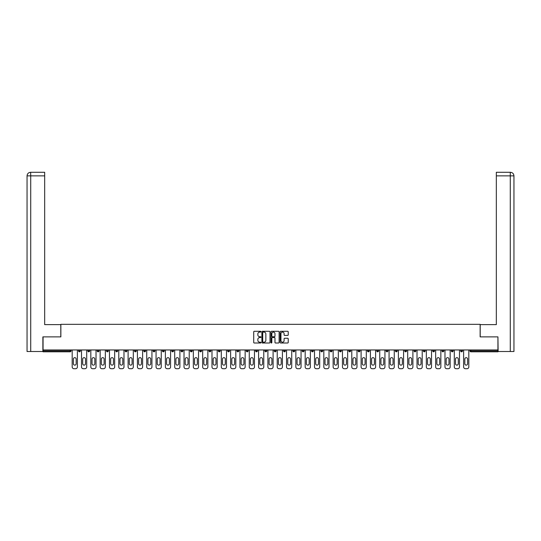 <?xml version="1.0" encoding="UTF-8"?>
<svg xmlns="http://www.w3.org/2000/svg" width="541" height="541" viewBox="0 0 541 541"><rect width="100%" height="100%" fill="white"/><g stroke="black" fill="none" stroke-linecap="round" stroke-linejoin="round"><path stroke-width="0.81" d="M260.945 331.687A0.413 0.413 0 0 0 260.532 331.281L254.297 331.281A0.588 0.588 0 0 0 253.715 331.863L253.715 342.419A0.588 0.588 0 0 0 254.297 343.008L260.532 343.008A0.413 0.413 0 0 0 260.945 342.595A0.413 0.413 0 0 0 260.532 342.183L259.727 342.183A1.873 1.873 0 0 1 257.847 340.309L257.847 339.43A1.873 1.873 0 0 1 259.727 337.55L260.532 337.55A0.413 0.413 0 0 0 260.945 337.144A0.413 0.413 0 0 0 260.532 336.732L259.727 336.732A1.873 1.873 0 0 1 257.847 334.859L257.847 333.973A1.873 1.873 0 0 1 259.727 332.1L260.532 332.1A0.413 0.413 0 0 0 260.945 331.687M287.636 335.413A0.588 0.588 0 0 0 288.225 334.825L288.225 331.863A0.588 0.588 0 0 0 287.636 331.281L280.718 331.281A0.588 0.588 0 0 0 280.13 331.863L280.13 342.419A0.588 0.588 0 0 0 280.718 343.008L287.636 343.008A0.588 0.588 0 0 0 288.225 342.419L288.225 338.842A0.588 0.588 0 0 0 287.636 338.253L284.674 338.253A0.588 0.588 0 0 0 284.093 338.842L284.093 340.62A1.569 1.569 0 0 1 282.524 342.183A1.569 1.569 0 0 1 280.955 340.62L280.955 333.669A1.569 1.569 0 0 1 282.524 332.1A1.569 1.569 0 0 1 284.093 333.669L284.093 334.825A0.588 0.588 0 0 0 284.674 335.413L287.636 335.413M30.722 351.508L27.05 351.508L27.05 175.866L30.722 175.866L30.641 172.281L44.673 172.281L44.673 175.866L30.722 175.866L30.722 351.508L42.881 351.508L42.881 336.874L60.863 336.874L60.863 324.329L480.137 324.329L480.137 336.874L497.936 336.874L497.936 349.959L43.064 349.959L43.064 350.913L70.127 350.913L70.127 349.959M43.064 336.874L43.064 349.959M269.986 331.863A0.588 0.588 0 0 0 269.398 331.281L262.48 331.281A0.588 0.588 0 0 0 261.891 331.863L261.891 342.419A0.588 0.588 0 0 0 262.48 343.008L269.398 343.008A0.588 0.588 0 0 0 269.986 342.419L269.986 331.863M271.602 331.281L278.52 331.281A0.588 0.588 0 0 1 279.109 331.863L279.109 342.419A0.588 0.588 0 0 1 278.52 343.008L275.558 343.008A0.588 0.588 0 0 1 274.97 342.419L274.97 338.139A0.588 0.588 0 0 0 274.382 337.55L272.421 337.55A0.588 0.588 0 0 0 271.832 338.139L271.832 342.595A0.413 0.413 0 0 1 271.426 343.008A0.413 0.413 0 0 1 271.014 342.595L271.014 331.863A0.588 0.588 0 0 1 271.602 331.281M71.02 349.959L71.02 350.913A0.899 0.899 0 0 1 70.127 351.812L43.064 351.812L43.064 350.913M497.936 349.959L497.936 351.812L470.873 351.812A0.899 0.899 0 0 1 469.98 350.913L469.98 349.959M80.338 349.959L80.338 350.913L78.546 350.913A0.899 0.899 0 0 0 79.446 351.812A0.899 0.899 0 0 1 78.546 350.913L78.546 349.959M70.127 351.812A0.899 0.899 0 0 0 71.02 350.913A0.899 0.899 0 0 1 70.127 351.812L70.127 350.913L71.02 350.913M87.865 349.959L87.865 350.913L87.865 349.959M89.657 349.959L89.657 350.913L89.657 349.959M98.983 349.959L98.983 350.913L97.191 350.913A0.899 0.899 0 0 0 98.083 351.812A0.899 0.899 0 0 1 97.191 350.913L97.191 349.959M106.509 349.959L106.509 350.913L106.509 349.959M108.301 349.959L108.301 350.913A0.899 0.899 0 0 1 107.402 351.812A0.899 0.899 0 0 1 106.509 350.913A0.899 0.899 0 0 0 107.402 351.812A0.899 0.899 0 0 0 108.301 350.913A0.899 0.899 0 0 1 107.402 351.812A0.899 0.899 0 0 1 106.509 350.913L108.301 350.913M115.828 350.913A0.899 0.899 0 0 0 116.721 351.812A0.899 0.899 0 0 0 117.62 350.913A0.899 0.899 0 0 1 116.721 351.812A0.899 0.899 0 0 0 117.62 350.913L117.62 349.959L117.62 350.913L115.828 350.913A0.899 0.899 0 0 0 116.721 351.812A0.899 0.899 0 0 1 115.828 350.913L115.828 349.959M126.939 349.959L126.939 350.913A0.899 0.899 0 0 1 126.046 351.812A0.899 0.899 0 0 1 125.147 350.913L125.147 349.959M135.365 351.812A0.899 0.899 0 0 0 136.258 350.913L136.258 349.959L136.258 350.913A0.899 0.899 0 0 1 135.365 351.812A0.899 0.899 0 0 1 134.466 350.913L134.466 349.959M145.576 349.959L145.576 350.913A0.899 0.899 0 0 1 144.684 351.812A0.899 0.899 0 0 1 143.784 350.913L143.784 349.959M154.902 349.959L154.902 350.913A0.899 0.899 0 0 1 154.002 351.812A0.899 0.899 0 0 1 153.103 350.913L153.103 349.959M163.321 351.812A0.899 0.899 0 0 0 164.221 350.913L164.221 349.959L164.221 350.913A0.899 0.899 0 0 1 163.321 351.812A0.899 0.899 0 0 1 162.428 350.913L162.428 349.959M173.539 349.959L173.539 350.913A0.899 0.899 0 0 1 172.64 351.812A0.899 0.899 0 0 1 171.747 350.913L171.747 349.959M182.858 349.959L182.858 350.913A0.899 0.899 0 0 1 181.959 351.812A0.899 0.899 0 0 1 181.066 350.913L181.066 349.959M192.177 349.959L192.177 350.913A0.899 0.899 0 0 1 191.284 351.812A0.899 0.899 0 0 1 190.385 350.913L190.385 349.959M201.495 349.959L201.495 350.913A0.899 0.899 0 0 1 200.603 351.812A0.899 0.899 0 0 1 199.703 350.913L199.703 349.959M210.814 349.959L210.814 350.913A0.899 0.899 0 0 1 209.922 351.812A0.899 0.899 0 0 1 209.022 350.913L209.022 349.959M220.14 349.959L220.14 350.913A0.899 0.899 0 0 1 219.24 351.812A0.899 0.899 0 0 1 218.348 350.913L218.348 349.959M228.559 351.812A0.899 0.899 0 0 0 229.458 350.913L229.458 349.959L229.458 350.913A0.899 0.899 0 0 1 228.559 351.812A0.899 0.899 0 0 1 227.666 350.913L227.666 349.959M238.777 349.959L238.777 350.913A0.899 0.899 0 0 1 237.878 351.812A0.899 0.899 0 0 1 236.985 350.913L236.985 349.959M248.096 349.959L248.096 350.913A0.899 0.899 0 0 1 247.203 351.812A0.899 0.899 0 0 1 246.304 350.913L246.304 349.959M255.623 349.959L255.623 350.913L255.623 349.959M257.415 349.959L257.415 350.913A0.899 0.899 0 0 1 256.522 351.812A0.899 0.899 0 0 1 255.623 350.913L257.415 350.913A0.899 0.899 0 0 1 256.522 351.812M264.941 349.959L264.941 350.913L264.941 349.959M266.733 349.959L266.733 350.913A0.899 0.899 0 0 1 265.841 351.812A0.899 0.899 0 0 1 264.941 350.913L266.733 350.913A0.899 0.899 0 0 1 265.841 351.812M274.267 349.959L274.267 350.913L274.267 349.959M276.059 349.959L276.059 350.913L276.059 349.959M283.585 349.959L283.585 350.913L283.585 349.959M285.377 349.959L285.377 350.913L285.377 349.959M294.696 349.959L294.696 350.913A0.899 0.899 0 0 1 293.797 351.812A0.899 0.899 0 0 1 292.904 350.913L292.904 349.959M304.015 349.959L304.015 350.913L302.223 350.913A0.899 0.899 0 0 0 303.122 351.812A0.899 0.899 0 0 1 302.223 350.913L302.223 349.959M313.334 349.959L313.334 350.913A0.899 0.899 0 0 1 312.441 351.812A0.899 0.899 0 0 1 311.542 350.913L311.542 349.959M320.86 349.959L320.86 350.913L320.86 349.959M322.652 349.959L322.652 350.913L322.652 349.959M331.978 349.959L331.978 350.913A0.899 0.899 0 0 1 331.078 351.812A0.899 0.899 0 0 1 330.186 350.913L330.186 349.959M341.297 349.959L341.297 350.913L339.505 350.913A0.899 0.899 0 0 0 340.397 351.812A0.899 0.899 0 0 1 339.505 350.913L339.505 349.959M350.615 349.959L350.615 350.913A0.899 0.899 0 0 1 349.716 351.812A0.899 0.899 0 0 1 348.823 350.913L348.823 349.959M359.934 349.959L359.934 350.913L358.142 350.913A0.899 0.899 0 0 0 359.041 351.812A0.899 0.899 0 0 1 358.142 350.913L358.142 349.959M369.253 349.959L369.253 350.913A0.899 0.899 0 0 1 368.36 351.812A0.899 0.899 0 0 1 367.461 350.913L367.461 349.959M378.572 349.959L378.572 350.913L376.779 350.913A0.899 0.899 0 0 0 377.679 351.812A0.899 0.899 0 0 1 376.779 350.913L376.779 349.959M387.897 349.959L387.897 350.913A0.899 0.899 0 0 1 386.998 351.812A0.899 0.899 0 0 1 386.098 350.913L386.098 349.959M397.216 349.959L397.216 350.913L395.424 350.913A0.899 0.899 0 0 0 396.316 351.812A0.899 0.899 0 0 1 395.424 350.913L395.424 349.959M406.534 349.959L406.534 350.913L404.742 350.913A0.899 0.899 0 0 0 405.635 351.812A0.899 0.899 0 0 1 404.742 350.913L404.742 349.959M415.853 349.959L415.853 350.913L414.061 350.913A0.899 0.899 0 0 0 414.954 351.812A0.899 0.899 0 0 1 414.061 350.913L414.061 349.959M425.172 349.959L425.172 350.913A0.899 0.899 0 0 1 424.279 351.812A0.899 0.899 0 0 1 423.38 350.913L423.38 349.959M434.491 349.959L434.491 350.913A0.899 0.899 0 0 1 433.598 351.812A0.899 0.899 0 0 1 432.699 350.913L432.699 349.959M443.809 349.959L443.809 350.913A0.899 0.899 0 0 1 442.917 351.812A0.899 0.899 0 0 1 442.017 350.913L442.017 349.959M453.135 349.959L453.135 350.913L451.343 350.913A0.899 0.899 0 0 0 452.235 351.812A0.899 0.899 0 0 1 451.343 350.913L451.343 349.959M462.454 349.959L462.454 350.913A0.899 0.899 0 0 1 461.554 351.812A0.899 0.899 0 0 1 460.662 350.913L460.662 349.959M80.338 350.913A0.899 0.899 0 0 1 79.446 351.812A0.899 0.899 0 0 0 80.338 350.913A0.899 0.899 0 0 1 79.446 351.812A0.899 0.899 0 0 1 78.546 350.913M88.765 351.812A0.899 0.899 0 0 1 87.865 350.913A0.899 0.899 0 0 0 88.765 351.812A0.899 0.899 0 0 0 89.657 350.913A0.899 0.899 0 0 1 88.765 351.812A0.899 0.899 0 0 1 87.865 350.913L89.657 350.913A0.899 0.899 0 0 1 88.765 351.812M98.983 350.913A0.899 0.899 0 0 1 98.083 351.812A0.899 0.899 0 0 0 98.983 350.913A0.899 0.899 0 0 1 98.083 351.812A0.899 0.899 0 0 1 97.191 350.913M275.159 351.812A0.899 0.899 0 0 1 274.267 350.913A0.899 0.899 0 0 0 275.159 351.812A0.899 0.899 0 0 0 276.059 350.913A0.899 0.899 0 0 1 275.159 351.812A0.899 0.899 0 0 1 274.267 350.913L276.059 350.913M284.478 351.812A0.899 0.899 0 0 1 283.585 350.913A0.899 0.899 0 0 0 284.478 351.812A0.899 0.899 0 0 0 285.377 350.913A0.899 0.899 0 0 1 284.478 351.812A0.899 0.899 0 0 1 283.585 350.913L285.377 350.913A0.899 0.899 0 0 1 284.478 351.812M304.015 350.913A0.899 0.899 0 0 1 303.122 351.812A0.899 0.899 0 0 0 304.015 350.913A0.899 0.899 0 0 1 303.122 351.812A0.899 0.899 0 0 1 302.223 350.913M321.76 351.812A0.899 0.899 0 0 1 320.86 350.913A0.899 0.899 0 0 0 321.76 351.812A0.899 0.899 0 0 0 322.652 350.913A0.899 0.899 0 0 1 321.76 351.812A0.899 0.899 0 0 1 320.86 350.913L322.652 350.913M340.397 351.812A0.899 0.899 0 0 0 341.297 350.913A0.899 0.899 0 0 1 340.397 351.812A0.899 0.899 0 0 1 339.505 350.913M359.934 350.913A0.899 0.899 0 0 1 359.041 351.812A0.899 0.899 0 0 0 359.934 350.913A0.899 0.899 0 0 1 359.041 351.812A0.899 0.899 0 0 1 358.142 350.913M377.679 351.812A0.899 0.899 0 0 0 378.572 350.913A0.899 0.899 0 0 1 377.679 351.812A0.899 0.899 0 0 1 376.779 350.913M386.998 351.812A0.899 0.899 0 0 0 387.897 350.913A0.899 0.899 0 0 1 386.998 351.812M396.316 351.812A0.899 0.899 0 0 0 397.216 350.913A0.899 0.899 0 0 1 396.316 351.812A0.899 0.899 0 0 1 395.424 350.913M405.635 351.812A0.899 0.899 0 0 0 406.534 350.913A0.899 0.899 0 0 1 405.635 351.812A0.899 0.899 0 0 1 404.742 350.913M414.954 351.812A0.899 0.899 0 0 0 415.853 350.913A0.899 0.899 0 0 1 414.954 351.812A0.899 0.899 0 0 1 414.061 350.913M442.917 351.812A0.899 0.899 0 0 0 443.809 350.913A0.899 0.899 0 0 1 442.917 351.812M453.135 350.913A0.899 0.899 0 0 1 452.235 351.812A0.899 0.899 0 0 0 453.135 350.913A0.899 0.899 0 0 1 452.235 351.812A0.899 0.899 0 0 1 451.343 350.913M263.129 332.1A0.413 0.413 0 0 0 262.716 332.512L262.716 341.777A0.413 0.413 0 0 0 263.129 342.183L263.974 342.183A1.873 1.873 0 0 0 265.854 340.309L265.854 333.973A1.873 1.873 0 0 0 263.974 332.1L263.129 332.1M274.97 333.696A1.569 1.569 0 0 0 273.401 332.127A1.569 1.569 0 0 0 271.832 333.696L271.832 336.144A0.588 0.588 0 0 0 272.421 336.732L274.382 336.732A0.588 0.588 0 0 0 274.97 336.144L274.97 333.696M77.383 349.959L77.383 366.926A1.792 1.792 0 0 1 75.591 368.719L73.975 368.719A1.792 1.792 0 0 1 72.183 366.926L72.183 349.959M73.38 359.068A1.407 1.407 0 0 1 74.786 357.662A1.407 1.407 0 0 1 76.186 359.068L76.186 363.728A1.407 1.407 0 0 1 74.786 365.134A1.407 1.407 0 0 1 73.38 363.728L73.38 359.068M86.702 349.959L86.702 366.926A1.792 1.792 0 0 1 84.91 368.719L83.3 368.719A1.792 1.792 0 0 1 81.508 366.926L81.508 349.959M82.699 359.068A1.407 1.407 0 0 1 84.105 357.662A1.407 1.407 0 0 1 85.505 359.068L85.505 363.728A1.407 1.407 0 0 1 84.105 365.134A1.407 1.407 0 0 1 82.699 363.728L82.699 359.068M96.021 349.959L96.021 366.926A1.792 1.792 0 0 1 94.229 368.719L92.619 368.719A1.792 1.792 0 0 1 90.827 366.926L90.827 349.959M92.017 359.068A1.407 1.407 0 0 1 93.424 357.662A1.407 1.407 0 0 1 94.831 359.068L94.831 363.728A1.407 1.407 0 0 1 93.424 365.134A1.407 1.407 0 0 1 92.017 363.728L92.017 359.068M105.339 349.959L105.339 366.926A1.792 1.792 0 0 1 103.547 368.719L101.938 368.719A1.792 1.792 0 0 1 100.146 366.926L100.146 349.959M101.343 359.068A1.407 1.407 0 0 1 102.743 357.662A1.407 1.407 0 0 1 104.149 359.068L104.149 363.728A1.407 1.407 0 0 1 102.743 365.134A1.407 1.407 0 0 1 101.343 363.728L101.343 359.068M114.665 349.959L114.665 366.926A1.792 1.792 0 0 1 112.873 368.719L111.257 368.719A1.792 1.792 0 0 1 109.465 366.926L109.465 349.959M110.662 359.068A1.407 1.407 0 0 1 112.061 357.662A1.407 1.407 0 0 1 113.468 359.068L113.468 363.728A1.407 1.407 0 0 1 112.061 365.134A1.407 1.407 0 0 1 110.662 363.728L110.662 359.068M123.984 349.959L123.984 366.926A1.792 1.792 0 0 1 122.192 368.719L120.575 368.719A1.792 1.792 0 0 1 118.783 366.926L118.783 349.959M119.98 359.068A1.407 1.407 0 0 1 121.38 357.662A1.407 1.407 0 0 1 122.787 359.068L122.787 363.728A1.407 1.407 0 0 1 121.38 365.134A1.407 1.407 0 0 1 119.98 363.728L119.98 359.068M60.802 336.874L60.802 324.627L44.673 324.627L44.673 175.866M27.05 175.866L27.05 315.667L27.05 175.866C27.266 173.688 28.457 172.498 30.627 172.281C28.457 172.498 27.26 173.695 27.05 175.866L27.05 315.667M480.198 336.874L480.198 324.627L496.327 324.627L496.327 172.281L510.359 172.281L496.327 172.281M513.95 351.508L513.95 315.667L513.95 351.508L498.119 351.508L497.936 336.874M510.278 172.281L509.466 172.281L510.278 172.281L510.278 175.866L496.327 175.866M510.278 351.508L510.278 175.866L513.95 175.866L513.95 315.667L513.95 175.866C513.734 173.688 512.543 172.498 510.373 172.281M133.302 349.959L133.302 366.926A1.792 1.792 0 0 1 131.51 368.719L129.894 368.719A1.792 1.792 0 0 1 128.102 366.926L128.102 349.959M129.299 359.068A1.407 1.407 0 0 1 130.706 357.662A1.407 1.407 0 0 1 132.105 359.068L132.105 363.728A1.407 1.407 0 0 1 130.706 365.134A1.407 1.407 0 0 1 129.299 363.728L129.299 359.068M142.621 349.959L142.621 366.926A1.792 1.792 0 0 1 140.829 368.719L139.22 368.719A1.792 1.792 0 0 1 137.421 366.926L137.421 349.959M138.618 359.068A1.407 1.407 0 0 1 140.024 357.662A1.407 1.407 0 0 1 141.424 359.068L141.424 363.728A1.407 1.407 0 0 1 140.024 365.134A1.407 1.407 0 0 1 138.618 363.728L138.618 359.068M151.94 349.959L151.94 366.926A1.792 1.792 0 0 1 150.148 368.719L148.538 368.719A1.792 1.792 0 0 1 146.746 366.926L146.746 349.959M147.936 359.068A1.407 1.407 0 0 1 149.343 357.662A1.407 1.407 0 0 1 150.75 359.068L150.75 363.728A1.407 1.407 0 0 1 149.343 365.134A1.407 1.407 0 0 1 147.936 363.728L147.936 359.068M161.259 349.959L161.259 366.926A1.792 1.792 0 0 1 159.467 368.719L157.857 368.719A1.792 1.792 0 0 1 156.065 366.926L156.065 349.959M157.255 359.068A1.407 1.407 0 0 1 158.662 357.662A1.407 1.407 0 0 1 160.068 359.068L160.068 363.728A1.407 1.407 0 0 1 158.662 365.134A1.407 1.407 0 0 1 157.255 363.728L157.255 359.068M170.584 349.959L170.584 366.926A1.792 1.792 0 0 1 168.792 368.719L167.176 368.719A1.792 1.792 0 0 1 165.384 366.926L165.384 349.959M166.581 359.068A1.407 1.407 0 0 1 167.981 357.662A1.407 1.407 0 0 1 169.387 359.068L169.387 363.728A1.407 1.407 0 0 1 167.981 365.134A1.407 1.407 0 0 1 166.581 363.728L166.581 359.068M179.903 349.959L179.903 366.926A1.792 1.792 0 0 1 178.111 368.719L176.494 368.719A1.792 1.792 0 0 1 174.702 366.926L174.702 349.959M175.899 359.068A1.407 1.407 0 0 1 177.299 357.662A1.407 1.407 0 0 1 178.706 359.068L178.706 363.728A1.407 1.407 0 0 1 177.299 365.134A1.407 1.407 0 0 1 175.899 363.728L175.899 359.068M189.222 349.959L189.222 366.926A1.792 1.792 0 0 1 187.429 368.719L185.813 368.719A1.792 1.792 0 0 1 184.021 366.926L184.021 349.959M185.218 359.068A1.407 1.407 0 0 1 186.625 357.662A1.407 1.407 0 0 1 188.025 359.068L188.025 363.728A1.407 1.407 0 0 1 186.625 365.134A1.407 1.407 0 0 1 185.218 363.728L185.218 359.068M198.54 349.959L198.54 366.926A1.792 1.792 0 0 1 196.748 368.719L195.132 368.719A1.792 1.792 0 0 1 193.34 366.926L193.34 349.959M194.537 359.068A1.407 1.407 0 0 1 195.943 357.662A1.407 1.407 0 0 1 197.343 359.068L197.343 363.728A1.407 1.407 0 0 1 195.943 365.134A1.407 1.407 0 0 1 194.537 363.728L194.537 359.068M207.859 349.959L207.859 366.926A1.792 1.792 0 0 1 206.067 368.719L204.457 368.719A1.792 1.792 0 0 1 202.665 366.926L202.665 349.959M203.856 359.068A1.407 1.407 0 0 1 205.262 357.662A1.407 1.407 0 0 1 206.662 359.068L206.662 363.728A1.407 1.407 0 0 1 205.262 365.134A1.407 1.407 0 0 1 203.856 363.728L203.856 359.068M217.178 349.959L217.178 366.926A1.792 1.792 0 0 1 215.386 368.719L213.776 368.719A1.792 1.792 0 0 1 211.984 366.926L211.984 349.959M213.174 359.068A1.407 1.407 0 0 1 214.581 357.662A1.407 1.407 0 0 1 215.987 359.068L215.987 363.728A1.407 1.407 0 0 1 214.581 365.134A1.407 1.407 0 0 1 213.174 363.728L213.174 359.068M226.496 349.959L226.496 366.926A1.792 1.792 0 0 1 224.704 368.719L223.095 368.719A1.792 1.792 0 0 1 221.303 366.926L221.303 349.959M222.5 359.068A1.407 1.407 0 0 1 223.9 357.662A1.407 1.407 0 0 1 225.306 359.068L225.306 363.728A1.407 1.407 0 0 1 223.9 365.134A1.407 1.407 0 0 1 222.5 363.728L222.5 359.068M235.822 349.959L235.822 366.926A1.792 1.792 0 0 1 234.03 368.719L232.414 368.719A1.792 1.792 0 0 1 230.622 366.926L230.622 349.959M231.819 359.068A1.407 1.407 0 0 1 233.218 357.662A1.407 1.407 0 0 1 234.625 359.068L234.625 363.728A1.407 1.407 0 0 1 233.218 365.134A1.407 1.407 0 0 1 231.819 363.728L231.819 359.068M245.141 349.959L245.141 366.926A1.792 1.792 0 0 1 243.349 368.719L241.732 368.719A1.792 1.792 0 0 1 239.94 366.926L239.94 349.959M241.137 359.068A1.407 1.407 0 0 1 242.544 357.662A1.407 1.407 0 0 1 243.944 359.068L243.944 363.728A1.407 1.407 0 0 1 242.544 365.134A1.407 1.407 0 0 1 241.137 363.728L241.137 359.068M254.459 349.959L254.459 366.926A1.792 1.792 0 0 1 252.667 368.719L251.051 368.719A1.792 1.792 0 0 1 249.259 366.926L249.259 349.959M250.456 359.068A1.407 1.407 0 0 1 251.863 357.662A1.407 1.407 0 0 1 253.262 359.068L253.262 363.728A1.407 1.407 0 0 1 251.863 365.134A1.407 1.407 0 0 1 250.456 363.728L250.456 359.068M263.778 349.959L263.778 366.926A1.792 1.792 0 0 1 261.986 368.719L260.377 368.719A1.792 1.792 0 0 1 258.584 366.926L258.584 349.959M259.775 359.068A1.407 1.407 0 0 1 261.181 357.662A1.407 1.407 0 0 1 262.581 359.068L262.581 363.728A1.407 1.407 0 0 1 261.181 365.134A1.407 1.407 0 0 1 259.775 363.728L259.775 359.068M273.097 349.959L273.097 366.926A1.792 1.792 0 0 1 271.305 368.719L269.695 368.719A1.792 1.792 0 0 1 267.903 366.926L267.903 349.959M269.093 359.068A1.407 1.407 0 0 1 270.5 357.662A1.407 1.407 0 0 1 271.907 359.068L271.907 363.728A1.407 1.407 0 0 1 270.5 365.134A1.407 1.407 0 0 1 269.093 363.728L269.093 359.068M282.416 349.959L282.416 366.926A1.792 1.792 0 0 1 280.623 368.719L279.014 368.719A1.792 1.792 0 0 1 277.222 366.926L277.222 349.959M278.419 359.068A1.407 1.407 0 0 1 279.819 357.662A1.407 1.407 0 0 1 281.225 359.068L281.225 363.728A1.407 1.407 0 0 1 279.819 365.134A1.407 1.407 0 0 1 278.419 363.728L278.419 359.068M291.741 349.959L291.741 366.926A1.792 1.792 0 0 1 289.949 368.719L288.333 368.719A1.792 1.792 0 0 1 286.541 366.926L286.541 349.959M287.738 359.068A1.407 1.407 0 0 1 289.137 357.662A1.407 1.407 0 0 1 290.544 359.068L290.544 363.728A1.407 1.407 0 0 1 289.137 365.134A1.407 1.407 0 0 1 287.738 363.728L287.738 359.068M301.06 349.959L301.06 366.926A1.792 1.792 0 0 1 299.268 368.719L297.651 368.719A1.792 1.792 0 0 1 295.859 366.926L295.859 349.959M297.056 359.068A1.407 1.407 0 0 1 298.456 357.662A1.407 1.407 0 0 1 299.863 359.068L299.863 363.728A1.407 1.407 0 0 1 298.456 365.134A1.407 1.407 0 0 1 297.056 363.728L297.056 359.068M310.378 349.959L310.378 366.926A1.792 1.792 0 0 1 308.586 368.719L306.97 368.719A1.792 1.792 0 0 1 305.178 366.926L305.178 349.959M306.375 359.068A1.407 1.407 0 0 1 307.782 357.662A1.407 1.407 0 0 1 309.182 359.068L309.182 363.728A1.407 1.407 0 0 1 307.782 365.134A1.407 1.407 0 0 1 306.375 363.728L306.375 359.068M319.697 349.959L319.697 366.926A1.792 1.792 0 0 1 317.905 368.719L316.296 368.719A1.792 1.792 0 0 1 314.504 366.926L314.504 349.959M315.694 359.068A1.407 1.407 0 0 1 317.1 357.662A1.407 1.407 0 0 1 318.5 359.068L318.5 363.728A1.407 1.407 0 0 1 317.1 365.134A1.407 1.407 0 0 1 315.694 363.728L315.694 359.068M329.016 349.959L329.016 366.926A1.792 1.792 0 0 1 327.224 368.719L325.614 368.719A1.792 1.792 0 0 1 323.822 366.926L323.822 349.959M325.013 359.068A1.407 1.407 0 0 1 326.419 357.662A1.407 1.407 0 0 1 327.826 359.068L327.826 363.728A1.407 1.407 0 0 1 326.419 365.134A1.407 1.407 0 0 1 325.013 363.728L325.013 359.068M338.335 349.959L338.335 366.926A1.792 1.792 0 0 1 336.543 368.719L334.933 368.719A1.792 1.792 0 0 1 333.141 366.926L333.141 349.959M334.338 359.068A1.407 1.407 0 0 1 335.738 357.662A1.407 1.407 0 0 1 337.144 359.068L337.144 363.728A1.407 1.407 0 0 1 335.738 365.134A1.407 1.407 0 0 1 334.338 363.728L334.338 359.068M347.66 349.959L347.66 366.926A1.792 1.792 0 0 1 345.868 368.719L344.252 368.719A1.792 1.792 0 0 1 342.46 366.926L342.46 349.959M343.657 359.068A1.407 1.407 0 0 1 345.057 357.662A1.407 1.407 0 0 1 346.463 359.068L346.463 363.728A1.407 1.407 0 0 1 345.057 365.134A1.407 1.407 0 0 1 343.657 363.728L343.657 359.068M356.979 349.959L356.979 366.926A1.792 1.792 0 0 1 355.187 368.719L353.571 368.719A1.792 1.792 0 0 1 351.778 366.926L351.778 349.959M352.975 359.068A1.407 1.407 0 0 1 354.375 357.662A1.407 1.407 0 0 1 355.782 359.068L355.782 363.728A1.407 1.407 0 0 1 354.375 365.134A1.407 1.407 0 0 1 352.975 363.728L352.975 359.068M366.298 349.959L366.298 366.926A1.792 1.792 0 0 1 364.506 368.719L362.889 368.719A1.792 1.792 0 0 1 361.097 366.926L361.097 349.959M362.294 359.068A1.407 1.407 0 0 1 363.701 357.662A1.407 1.407 0 0 1 365.101 359.068L365.101 363.728A1.407 1.407 0 0 1 363.701 365.134A1.407 1.407 0 0 1 362.294 363.728L362.294 359.068M375.616 349.959L375.616 366.926A1.792 1.792 0 0 1 373.824 368.719L372.208 368.719A1.792 1.792 0 0 1 370.416 366.926L370.416 349.959M371.613 359.068A1.407 1.407 0 0 1 373.02 357.662A1.407 1.407 0 0 1 374.419 359.068L374.419 363.728A1.407 1.407 0 0 1 373.02 365.134A1.407 1.407 0 0 1 371.613 363.728L371.613 359.068M384.935 349.959L384.935 366.926A1.792 1.792 0 0 1 383.143 368.719L381.533 368.719A1.792 1.792 0 0 1 379.741 366.926L379.741 349.959M380.932 359.068A1.407 1.407 0 0 1 382.338 357.662A1.407 1.407 0 0 1 383.745 359.068L383.745 363.728A1.407 1.407 0 0 1 382.338 365.134A1.407 1.407 0 0 1 380.932 363.728L380.932 359.068M394.254 349.959L394.254 366.926A1.792 1.792 0 0 1 392.462 368.719L390.852 368.719A1.792 1.792 0 0 1 389.06 366.926L389.06 349.959M390.25 359.068A1.407 1.407 0 0 1 391.657 357.662A1.407 1.407 0 0 1 393.064 359.068L393.064 363.728A1.407 1.407 0 0 1 391.657 365.134A1.407 1.407 0 0 1 390.25 363.728L390.25 359.068M403.579 349.959L403.579 366.926A1.792 1.792 0 0 1 401.78 368.719L400.171 368.719A1.792 1.792 0 0 1 398.379 366.926L398.379 349.959M399.576 359.068A1.407 1.407 0 0 1 400.976 357.662A1.407 1.407 0 0 1 402.382 359.068L402.382 363.728A1.407 1.407 0 0 1 400.976 365.134A1.407 1.407 0 0 1 399.576 363.728L399.576 359.068M412.898 349.959L412.898 366.926A1.792 1.792 0 0 1 411.106 368.719L409.49 368.719A1.792 1.792 0 0 1 407.698 366.926L407.698 349.959M408.895 359.068A1.407 1.407 0 0 1 410.294 357.662A1.407 1.407 0 0 1 411.701 359.068L411.701 363.728A1.407 1.407 0 0 1 410.294 365.134A1.407 1.407 0 0 1 408.895 363.728L408.895 359.068M422.217 349.959L422.217 366.926A1.792 1.792 0 0 1 420.425 368.719L418.808 368.719A1.792 1.792 0 0 1 417.016 366.926L417.016 349.959M418.213 359.068A1.407 1.407 0 0 1 419.62 357.662A1.407 1.407 0 0 1 421.02 359.068L421.02 363.728A1.407 1.407 0 0 1 419.62 365.134A1.407 1.407 0 0 1 418.213 363.728L418.213 359.068M431.535 349.959L431.535 366.926A1.792 1.792 0 0 1 429.743 368.719L428.127 368.719A1.792 1.792 0 0 1 426.335 366.926L426.335 349.959M427.532 359.068A1.407 1.407 0 0 1 428.939 357.662A1.407 1.407 0 0 1 430.338 359.068L430.338 363.728A1.407 1.407 0 0 1 428.939 365.134A1.407 1.407 0 0 1 427.532 363.728L427.532 359.068M440.854 349.959L440.854 366.926A1.792 1.792 0 0 1 439.062 368.719L437.453 368.719A1.792 1.792 0 0 1 435.661 366.926L435.661 349.959M436.851 359.068A1.407 1.407 0 0 1 438.257 357.662A1.407 1.407 0 0 1 439.657 359.068L439.657 363.728A1.407 1.407 0 0 1 438.257 365.134A1.407 1.407 0 0 1 436.851 363.728L436.851 359.068M450.173 349.959L450.173 366.926A1.792 1.792 0 0 1 448.381 368.719L446.771 368.719A1.792 1.792 0 0 1 444.979 366.926L444.979 349.959M446.169 359.068A1.407 1.407 0 0 1 447.576 357.662A1.407 1.407 0 0 1 448.983 359.068L448.983 363.728A1.407 1.407 0 0 1 447.576 365.134A1.407 1.407 0 0 1 446.169 363.728L446.169 359.068M459.492 349.959L459.492 366.926A1.792 1.792 0 0 1 457.7 368.719L456.09 368.719A1.792 1.792 0 0 1 454.298 366.926L454.298 349.959M455.495 359.068A1.407 1.407 0 0 1 456.895 357.662A1.407 1.407 0 0 1 458.301 359.068L458.301 363.728A1.407 1.407 0 0 1 456.895 365.134A1.407 1.407 0 0 1 455.495 363.728L455.495 359.068M468.817 349.959L468.817 366.926A1.792 1.792 0 0 1 467.025 368.719L465.409 368.719A1.792 1.792 0 0 1 463.617 366.926L463.617 349.959M464.814 359.068A1.407 1.407 0 0 1 466.214 357.662A1.407 1.407 0 0 1 467.62 359.068L467.62 363.728A1.407 1.407 0 0 1 466.214 365.134A1.407 1.407 0 0 1 464.814 363.728L464.814 359.068M470.873 349.959L470.873 350.913L497.936 350.913M469.98 350.913L470.873 350.913L470.873 351.812M126.046 351.812A0.899 0.899 0 0 0 126.939 350.913L125.147 350.913M136.258 350.913L134.466 350.913M144.684 351.812A0.899 0.899 0 0 0 145.576 350.913L143.784 350.913M154.002 351.812A0.899 0.899 0 0 0 154.902 350.913L153.103 350.913M164.221 350.913L162.428 350.913M172.64 351.812A0.899 0.899 0 0 0 173.539 350.913L171.747 350.913M181.959 351.812A0.899 0.899 0 0 0 182.858 350.913L181.066 350.913M191.284 351.812A0.899 0.899 0 0 0 192.177 350.913L190.385 350.913M200.603 351.812A0.899 0.899 0 0 0 201.495 350.913L199.703 350.913M209.922 351.812A0.899 0.899 0 0 0 210.814 350.913L209.022 350.913M219.24 351.812A0.899 0.899 0 0 0 220.14 350.913L218.348 350.913M229.458 350.913L227.666 350.913M237.878 351.812A0.899 0.899 0 0 0 238.777 350.913L236.985 350.913M247.203 351.812A0.899 0.899 0 0 0 248.096 350.913L246.304 350.913M293.797 351.812A0.899 0.899 0 0 0 294.696 350.913L292.904 350.913M312.441 351.812A0.899 0.899 0 0 0 313.334 350.913L311.542 350.913M331.078 351.812A0.899 0.899 0 0 0 331.978 350.913L330.186 350.913M349.716 351.812A0.899 0.899 0 0 0 350.615 350.913L348.823 350.913M368.36 351.812A0.899 0.899 0 0 0 369.253 350.913L367.461 350.913M387.897 350.913L386.098 350.913M424.279 351.812A0.899 0.899 0 0 0 425.172 350.913L423.38 350.913M433.598 351.812A0.899 0.899 0 0 0 434.491 350.913L432.699 350.913M443.809 350.913L442.017 350.913M461.554 351.812A0.899 0.899 0 0 0 462.454 350.913L460.662 350.913"/></g></svg>
